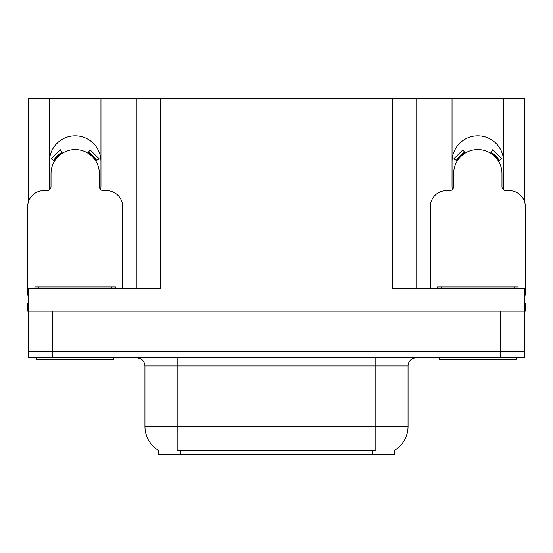 <?xml version="1.0" encoding="UTF-8"?>
<svg xmlns="http://www.w3.org/2000/svg" width="553" height="553" viewBox="0 0 553 553"><rect width="100%" height="100%" fill="white"/><g stroke="black" fill="none" stroke-linecap="round" stroke-linejoin="round"><path stroke-width="0.83" d="M503.32 189.582A25.777 25.777 0 0 0 503.596 185.787L503.596 98.462L524.707 98.462L524.707 202.225M100.681 189.582A25.777 25.777 0 0 0 100.957 185.787L100.957 98.462L136.245 98.462L136.245 288.583M394.358 450.522L394.358 454.538L158.642 454.538L158.642 450.522M49.404 161.621A25.777 25.777 0 0 1 75.18 135.844A25.777 25.777 0 0 1 100.957 161.621M52.466 357.867L524.707 357.867L524.707 351.418L28.293 351.418L28.293 311.139L52.466 311.139L52.466 351.418L28.293 351.418L28.293 357.867L52.466 357.867L52.466 351.418L524.707 351.418L524.707 311.139L52.466 311.139M136.245 98.462L392.589 98.462L392.589 288.583L524.707 288.583L524.707 311.139L525.35 311.139L525.35 303.085L524.707 303.085M28.293 303.085L27.65 303.085L27.65 311.139L28.293 311.139L28.293 288.583L160.411 288.583L160.411 98.462M49.68 189.582A25.777 25.777 0 0 1 49.404 185.787L49.404 98.462L28.293 98.462L28.293 202.225M392.589 98.462L416.755 98.462L416.755 288.583L416.755 98.462L452.043 98.462L452.043 185.787A25.777 25.777 0 0 0 452.319 189.582M503.596 98.462L452.043 98.462M49.404 98.462L100.957 98.462M503.596 161.621A25.777 25.777 0 0 0 477.82 135.844A25.777 25.777 0 0 0 452.043 161.621M158.884 450.667A28.196 28.196 0 0 1 144.948 426.342L177.167 426.342L177.167 450.667L375.833 450.667L375.833 426.342L408.052 426.342L408.052 365.92A8.053 8.053 0 0 1 416.112 357.867M144.948 426.342L144.948 365.92C144.471 361.026 141.782 358.344 136.888 357.867M394.116 450.667A28.196 28.196 0 0 0 408.052 426.342M524.707 357.867L524.707 351.418M122.711 288.583L122.711 206.732A16.113 16.113 0 0 0 106.598 190.619L103.376 190.619A4.03 4.03 0 0 1 99.346 186.596L99.346 173.704A24.166 24.166 0 0 0 75.18 149.538A24.166 24.166 0 0 0 51.014 173.704L51.014 186.596A4.03 4.03 0 0 1 46.984 190.619L43.763 190.619A16.113 16.113 0 0 0 27.65 206.732L27.65 295.026A16.113 16.113 0 0 1 28.293 295.039M87.913 153.16L90.035 149.739L99.146 158.856L95.724 160.971M54.636 160.971L51.215 158.856L60.325 149.739L62.448 153.16M113.448 357.867L113.448 359.478L36.913 359.478L36.913 357.867M34.901 288.583L34.901 286.972L115.459 286.972L115.459 288.583M516.087 357.867L516.087 359.478L439.552 359.478L439.552 357.867M437.541 288.583L437.541 286.972L518.099 286.972L518.099 288.583M524.707 295.039A16.113 16.113 0 0 1 525.35 295.026L525.35 206.732A16.113 16.113 0 0 0 509.237 190.619L506.016 190.619A4.03 4.03 0 0 1 501.986 186.596L501.986 173.704A24.166 24.166 0 0 0 477.82 149.538A24.166 24.166 0 0 0 453.654 173.704L453.654 186.596A4.03 4.03 0 0 1 449.624 190.619L446.402 190.619A16.113 16.113 0 0 0 430.289 206.732L430.289 288.583M490.552 153.16L492.675 149.739L501.785 158.856L498.364 160.971M457.276 160.971L453.854 158.856L462.965 149.739L465.087 153.16M500.534 311.139L500.534 357.867M372.611 454.538L372.611 450.522M180.389 454.538L180.389 450.522M375.833 357.867L375.833 365.92L144.948 365.92M408.052 365.92L375.833 365.92L375.833 426.342L177.167 426.342L177.167 357.867M96.644 160.405A25.251 25.251 0 0 0 88.48 152.241M61.881 152.241A25.251 25.251 0 0 0 53.717 160.405M95.952 160.833A24.436 24.436 0 0 0 88.051 152.932M62.309 152.932A24.436 24.436 0 0 0 54.408 160.833M38.931 286.972L38.931 288.583M111.429 286.972L111.429 288.583M441.57 286.972L441.57 288.583M514.069 286.972L514.069 288.583M499.283 160.405A25.251 25.251 0 0 0 491.119 152.241M464.52 152.241A25.251 25.251 0 0 0 456.356 160.405M498.592 160.833A24.436 24.436 0 0 0 490.691 152.932M464.949 152.932A24.436 24.436 0 0 0 457.048 160.833"/></g></svg>
